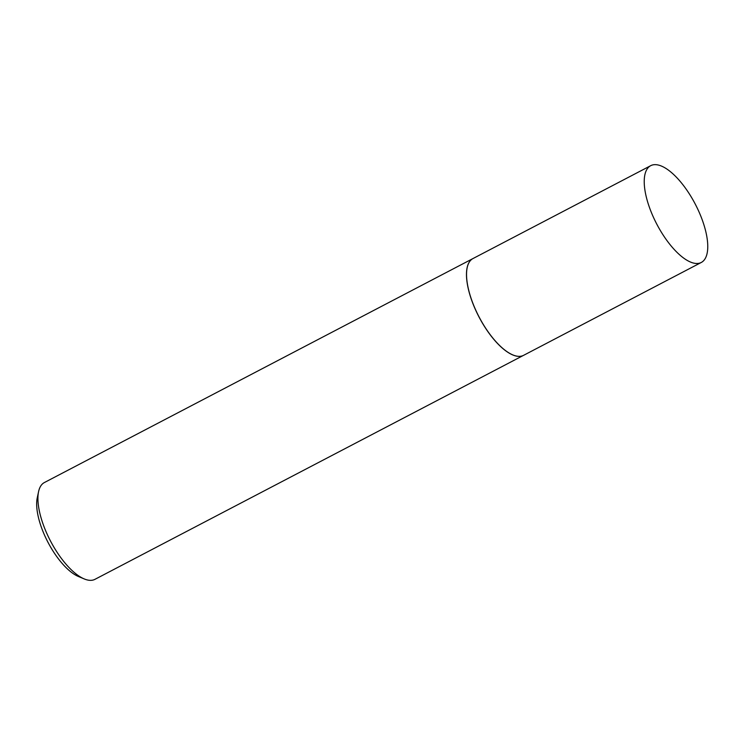 <?xml version="1.0" encoding="UTF-8"?>
<svg xmlns="http://www.w3.org/2000/svg" width="745" height="745" viewBox="0 0 745 745"><rect width="100%" height="100%" fill="white"/><g stroke="black" fill="none" stroke-linecap="round" stroke-linejoin="round"><path stroke-width="1.12" d="M661.197 165.967A54.608 21.689 -117.6 0 1 700.235 214.737A54.608 21.689 -117.6 0 1 701.287 262.464A54.608 21.689 -117.6 0 1 690.792 262.175A54.608 21.689 -117.6 0 1 651.754 213.405A54.608 21.689 -117.6 0 1 650.702 165.679A54.608 21.689 -117.6 0 1 661.197 165.967M701.287 262.464L523.605 355.328A54.608 21.689 -117.6 0 1 513.109 355.03A54.608 21.689 -117.6 0 1 474.071 306.26A54.608 21.689 -117.6 0 1 473.019 258.534L650.702 165.679M472.945 258.571A54.608 21.689 -117.6 0 0 470.132 295.616A54.608 21.689 -117.6 0 0 523.53 355.356A54.608 21.689 -117.6 0 1 523.53 355.356L94.978 579.321A54.608 21.689 -117.6 0 1 84.166 578.902L78.327 576.453A49.189 19.538 -117.6 0 1 39.96 523.009A49.189 19.538 -117.6 0 1 37.25 497.846L38.572 491.653A54.608 21.689 -117.6 0 1 44.393 482.536L472.945 258.571A54.608 21.689 -117.6 0 1 472.982 258.552M84.166 578.902A54.608 21.689 -117.6 0 1 41.58 519.582A54.608 21.689 -117.6 0 1 38.572 491.653"/></g></svg>
